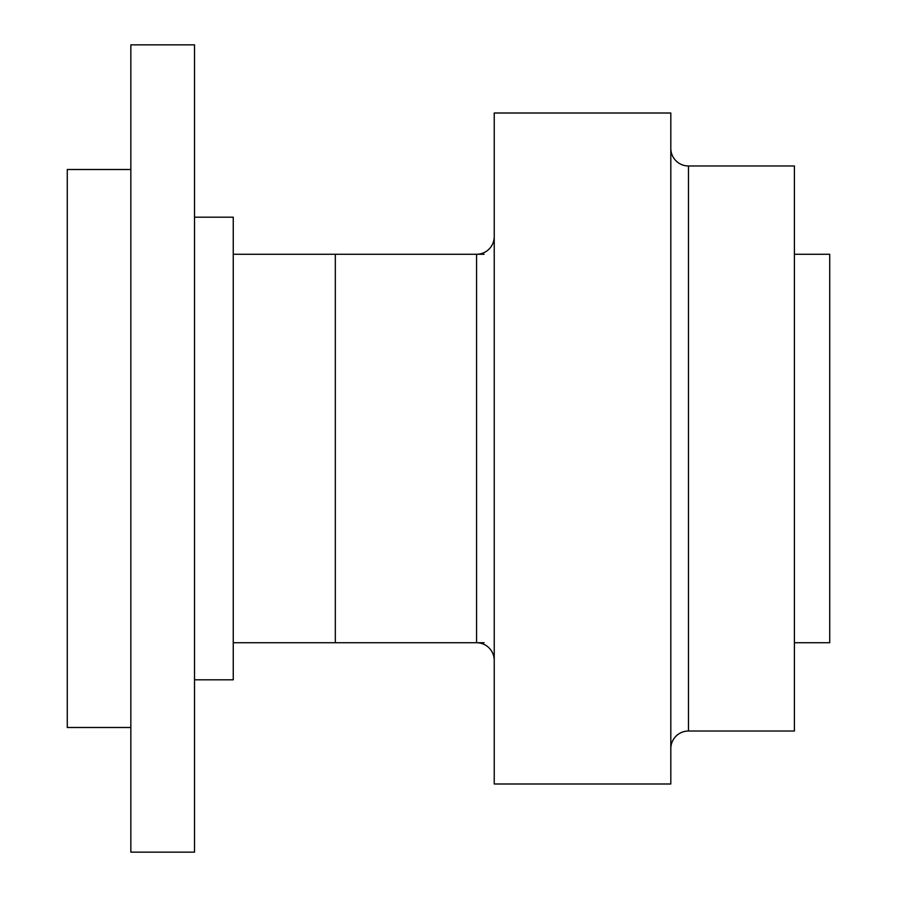 <?xml version="1.0" encoding="UTF-8"?>
<svg xmlns="http://www.w3.org/2000/svg" width="897" height="897" viewBox="0 0 897 897"><rect width="100%" height="100%" fill="white"/><g stroke="black" fill="none" stroke-linecap="round" stroke-linejoin="round"><path stroke-width="1.35" d="M794.406 642.734L829.725 642.734L829.725 254.266L794.406 254.266M688.47 731.021L794.406 731.021L794.406 165.979L688.47 165.979L688.47 731.021A17.66 17.66 0 0 0 670.81 748.681M670.81 148.319A17.66 17.66 0 0 0 688.47 165.979M494.236 783.989L494.236 113.011L670.81 113.011L670.81 783.989L494.236 783.989M476.576 642.734L476.576 254.266L335.321 254.266L335.321 642.734L476.576 642.734A17.66 17.66 0 0 1 494.236 660.394M476.576 254.266A17.66 17.66 0 0 0 494.236 236.606M130.839 727.489L67.275 727.489L67.275 169.511L130.839 169.511M194.526 679.814L233.254 679.814L233.254 217.186L194.526 217.186M194.526 54.84L194.526 852.15L130.839 852.15L130.839 44.85L194.526 44.85L194.526 54.84M233.254 642.734L484.1 642.734M233.254 254.266L484.1 254.266"/></g></svg>
